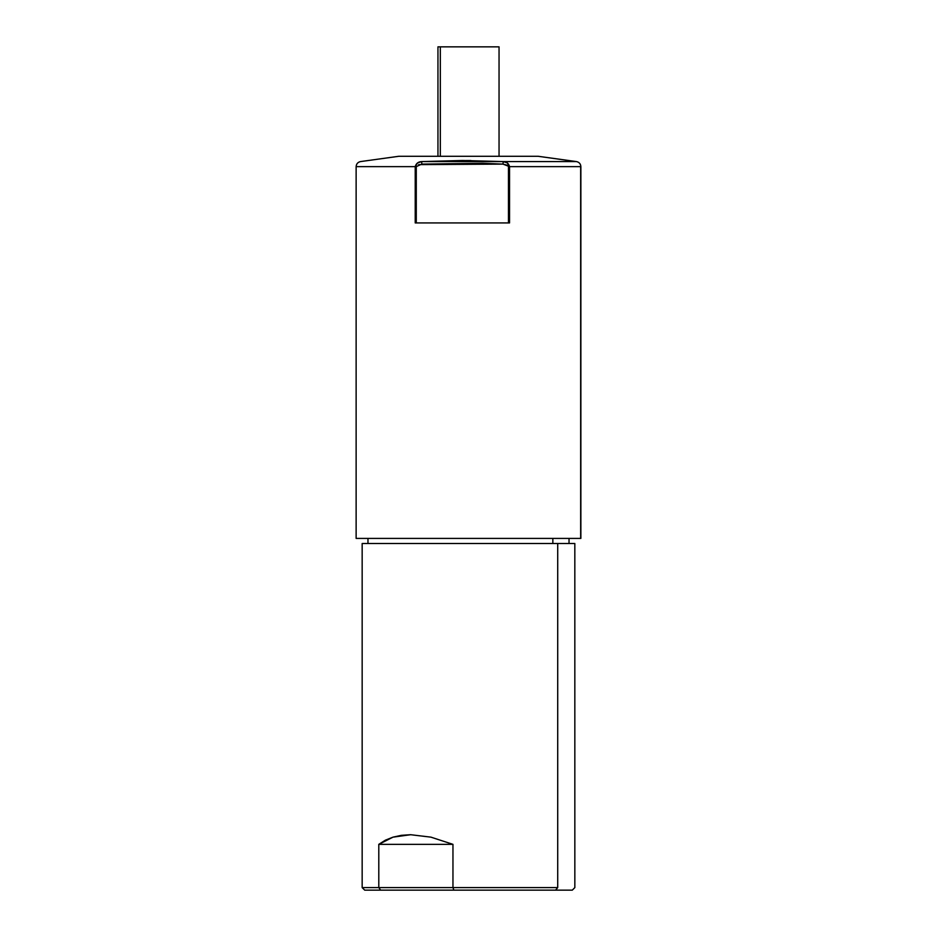 <?xml version="1.0" encoding="UTF-8"?>
<svg xmlns="http://www.w3.org/2000/svg" width="937" height="937" viewBox="0 0 937 937"><rect width="100%" height="100%" fill="white"/><g stroke="black" fill="none" stroke-linecap="round" stroke-linejoin="round"><path stroke-width="1.41" d="M470.936 160.532L466.064 160.532M576.278 161.586L538.119 156.292L576.278 161.586L421.755 161.586C418.277 161.726 416.098 163.401 415.22 166.634L417.551 162.933L421.755 161.586L421.755 164.104L482.672 163.284L502.97 164.104L507.596 165.322L508.463 166.634L508.463 222.936L508.463 166.634L509.541 166.634C508.686 163.401 506.589 161.714 503.239 161.586L502.97 164.104L503.239 161.586L576.278 161.586M356.341 538.412L580.659 538.412L580.659 166.634L580.87 538.412L580.87 166.634C580.647 163.858 579.183 162.183 576.478 161.586L538.248 156.292L398.881 156.292M415.22 222.936L509.541 222.936L415.22 222.936L415.22 166.634L356.13 166.634L416.274 166.634L421.755 164.104L421.755 161.586L462.503 160.485L503.239 161.586L507.292 162.921L509.541 166.634L502.97 164.104L418.605 164.631M416.274 222.936L416.274 166.634M509.541 222.936L509.541 166.634L509.541 222.936M538.119 156.292L398.752 156.292L360.522 161.586C357.817 162.183 356.353 163.858 356.13 166.634L356.13 538.412L580.788 538.412M580.659 166.634L509.541 166.634L580.659 166.634M438.024 46.85L499.046 46.85L440.32 46.85L440.32 156.292L440.32 46.85L437.954 46.85L437.954 156.292M557.714 887.608L452.958 887.608L453.871 890.15L555.582 890.15L557.714 887.608L555.582 890.15L572.284 890.15L380.645 890.15L378.794 887.608L378.794 844.342L452.958 844.342L452.958 887.608L378.794 887.608L452.958 887.608L453.871 890.15L380.645 890.15L378.794 887.608L362.162 887.608L378.794 887.608L378.794 844.342L392.99 837.151L410.64 834.715L430.938 837.151L452.958 844.342L452.958 887.608L557.714 887.608L557.714 543.507L557.714 887.608M574.838 543.507L557.714 543.507L574.826 543.507L574.838 887.608L572.284 890.15M552.842 538.412L552.842 543.507L552.842 538.412M362.174 543.507L557.714 543.507L362.162 543.507L362.162 887.608L364.716 890.15L380.645 890.15L364.716 890.15M452.958 844.342L378.794 844.342L385.412 840.161L392.99 837.151L401.434 835.324L410.64 834.715L430.938 837.151L452.958 844.342M499.046 156.292L499.046 46.85M569.028 538.412L569.028 543.507M367.972 538.412L367.972 543.507"/></g></svg>
